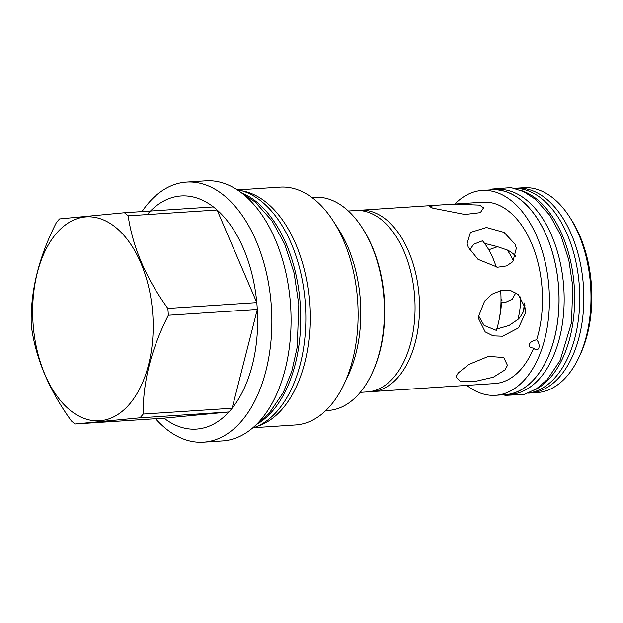 <?xml version="1.0" encoding="UTF-8"?>
<svg xmlns="http://www.w3.org/2000/svg" width="623" height="623" viewBox="0 0 623 623"><rect width="100%" height="100%" fill="white"/><g stroke="black" fill="none" stroke-linecap="round" stroke-linejoin="round"><path stroke-width="0.93" d="M148.484 213.105A116.82 68.662 -93.7 0 1 213.37 206.914A116.82 68.662 86.3 0 1 217.092 209.998L256.785 302.614A116.82 68.662 -93.7 0 0 217.092 209.998L128.143 215.823A116.82 68.662 -93.7 0 0 124.421 212.739L59.543 218.93A116.82 68.662 -93.7 0 0 57.916 220.76A116.82 68.662 -93.7 0 0 56.335 222.668C39.296 256.17 30.901 289.111 31.15 321.476A116.82 68.662 -93.7 0 0 31.664 328.298C36.251 359.736 49.49 390.605 71.365 420.914A116.82 68.662 -93.7 0 0 75.087 423.99L139.965 417.807A116.82 68.662 -93.7 0 0 141.592 415.977A116.82 68.662 -93.7 0 0 143.173 414.061C142.924 381.697 151.319 348.755 168.358 315.254A116.82 68.662 -93.7 0 0 167.844 308.44C145.961 278.131 132.73 247.261 128.143 215.823M167.844 308.44L256.785 302.614A116.82 68.662 86.3 0 1 257.307 309.429A116.82 68.662 -93.7 0 1 232.122 408.236A116.82 68.662 86.3 0 1 230.533 410.152A116.82 68.662 -93.7 0 1 228.914 411.974L139.965 417.807M141.989 211.594A130.3 76.59 -93.7 0 1 148.321 203.262A130.3 76.59 86.3 0 1 186.464 182.111A130.3 76.59 86.3 0 1 266.348 272.555A130.3 76.59 86.3 0 1 241.646 421A130.3 76.59 -93.7 0 1 203.503 442.151A130.3 76.59 -93.7 0 1 155.563 418.718M143.173 414.061L232.122 408.236L257.307 309.429L168.358 315.254M56.335 233.477A102.141 60.034 -93.7 0 0 44.996 374.672A102.141 60.034 -93.7 0 0 129.491 404.156A102.141 60.034 -93.7 0 0 140.821 262.961A102.141 60.034 -93.7 0 0 56.335 233.477M164.036 418.165A116.82 68.662 -93.7 0 0 228.914 411.974L164.036 418.165L75.087 423.99M203.503 442.151L222.707 440.889A130.3 76.59 -93.7 0 0 260.85 419.738A130.3 76.59 -93.7 0 0 285.56 271.301A130.3 76.59 -93.7 0 0 205.676 180.849L186.464 182.111M256.372 424.551A120.745 70.967 86.3 0 0 286.159 243.834A120.745 70.967 -93.7 0 0 241.179 192.663M252.416 428.165A120.745 70.967 86.3 0 0 291.268 243.5A120.745 70.967 -93.7 0 0 236.787 189.594M242.043 190.84A119.164 70.041 86.3 0 1 306.804 281.16A119.164 70.041 86.3 0 1 282.515 408.758A119.164 70.041 -93.7 0 1 257.47 426.241M253.841 427.69L295.598 424.956A119.164 70.041 -93.7 0 0 330.478 405.612A119.164 70.041 86.3 0 0 343.943 384.422A119.164 70.041 86.3 0 0 333.235 221.017A119.164 70.041 86.3 0 0 280.023 187.141L238.266 189.875M333.235 221.017L338.491 229.171A106.821 62.791 86.3 0 1 348.086 375.653L343.943 384.422M325.767 410.612L328.352 410.44A106.821 62.791 -93.7 0 0 359.627 393.105A106.821 62.791 -93.7 0 0 371.69 374.112A106.821 62.791 -93.7 0 0 362.095 227.629A106.821 62.791 -93.7 0 0 314.389 197.257L311.796 197.429M371.69 374.112L372.243 372.943A105.178 61.817 -93.7 0 0 362.796 228.711L362.095 227.629M360.242 392.373L367.368 391.906A90.872 53.414 -93.7 0 0 410.744 342.837A90.872 53.414 -93.7 0 0 404.054 251.528A90.872 53.414 -93.7 0 0 355.492 210.543L348.366 211.01M369.61 391.68A90.872 53.414 -93.7 0 0 371.853 391.61A90.872 53.414 -93.7 0 0 415.23 342.549A90.872 53.414 -93.7 0 0 408.54 251.233A90.872 53.414 -93.7 0 0 359.977 210.255A90.872 53.414 -93.7 0 0 357.734 210.481M371.853 391.61L494.779 383.558A90.872 53.414 86.3 0 0 533.646 348.109C529.893 347.704 528.491 346.458 529.433 344.387C529.978 342.315 532.385 340.765 536.644 339.753A90.872 53.414 86.3 0 0 531.466 243.18A90.872 53.414 -93.7 0 0 482.895 202.202L453.482 204.126L479.609 205.123L483.565 207.856L480.341 212.653L464.945 214.491L432.837 208.183L429.426 206.509L435.866 205.279L453.482 204.126M468.332 247.315L467.125 243.445L470.435 232.434L486.485 227.504L504.054 232.387L515.104 244.255L516.335 248.25L512.838 261.652L506.554 265.928L497.551 267.236L478.012 259.324L468.332 247.315M496.235 267.127A66.91 39.327 -93.7 0 0 492.918 258.078A66.91 39.327 -93.7 0 0 482.521 240.797L473.807 244.2L469.641 249.909M515.875 256.365L514.606 254.924C511.242 252.167 508.765 250.524 507.184 249.979L496.858 246.474L496.492 247.066L488.775 249.768M484.569 243.375L496.85 246.482M478.814 316.227L484.094 325.424L496.344 330.392A66.91 39.327 -93.7 0 0 500.666 290.552M501.017 299.095L502.208 299.967L501.009 300.979M515.836 292.802L512.184 299.274L504.677 302.755L500.985 302.319M496.78 329.03L509.03 325.51L517.9 319.459C519.247 318.501 521.069 315.916 523.359 311.702L525.018 304.974M458.248 372.943L468.8 364.494L488.416 356.379L503.75 357.516L507.457 365.389L505.019 369.883L493.33 377.211L476.315 381.144L460.335 381.276L455.95 376.845L458.248 372.943M478.861 315.565L484.632 301.065L492.045 294.188L501.694 290.357L510.961 290.746L518.391 294.593L525.633 308.844L525.633 312.497L518.546 327.877L502.613 336.218L493.143 335.867L485.2 331.903L478.853 319.186L478.861 315.565M454.907 204.033A102.647 60.33 86.3 0 1 482.124 190.451A102.647 60.33 86.3 0 1 536.987 236.748A102.647 60.33 86.3 0 1 544.541 339.885A102.647 60.33 86.3 0 1 495.55 395.301A102.647 60.33 86.3 0 1 466.783 385.396M533.646 348.109C535.741 350.461 537.485 350.438 538.872 348.039C539.502 344.815 538.763 342.05 536.644 339.753M482.124 190.451L491.734 189.828A102.647 60.33 86.3 0 1 546.589 236.117A102.647 60.33 86.3 0 1 554.143 339.255A102.647 60.33 86.3 0 1 505.152 394.678L495.55 395.301M505.152 394.741A102.709 60.369 86.3 0 0 554.182 339.286A102.709 60.369 86.3 0 0 546.62 236.086A102.709 60.369 -93.7 0 0 491.726 189.766A102.709 60.369 -93.7 0 0 489.616 189.96L492.162 189.057L511.086 187.616L523.741 191.65L535.57 199.383L550.016 215.542L560.817 235.362L568.807 259.955L572.802 286.666L571.447 322.909L560.139 360.46L547.306 379.547L536.59 388.736L524.566 394.359L505.619 395.371L503.026 394.811A102.709 60.369 86.3 0 0 505.152 394.741L510.26 394.406A102.709 60.369 86.3 0 0 559.29 338.951A102.709 60.369 86.3 0 0 551.729 235.751A102.709 60.369 -93.7 0 0 496.835 189.431L491.726 189.766M534.37 390.107A102.709 60.369 86.3 0 0 562.25 235.058A102.709 60.369 -93.7 0 0 521.295 190.545M528.016 393.175A102.709 60.369 86.3 0 0 567.358 234.723A102.709 60.369 -93.7 0 0 514.598 188.325M515.065 188.325A102.647 60.33 86.3 0 1 516.56 188.201A102.647 60.33 86.3 0 1 571.416 234.489A102.647 60.33 86.3 0 1 578.969 337.627A102.647 60.33 86.3 0 1 529.978 393.051A102.647 60.33 86.3 0 1 528.483 393.113M578.775 357.672L580.091 354.884A98.722 58.025 86.3 0 0 579.896 235.961A98.722 58.025 -93.7 0 0 571.221 219.506L569.554 216.913A102.647 60.33 -93.7 0 1 578.572 234.022A102.647 60.33 86.3 0 1 578.775 357.672A102.647 60.33 86.3 0 1 537.135 392.583L529.978 393.051M569.554 216.913A102.647 60.33 -93.7 0 0 523.709 187.733L516.56 188.201M213.37 206.914L124.421 212.739M520.703 296.875A56.958 33.478 86.3 0 1 517.9 319.459M501.46 302.482A56.958 33.478 86.3 0 1 499.49 317.683M524.301 302.934A58.85 34.592 86.3 0 1 523.359 311.702M513.422 260.951A56.958 33.478 -93.7 0 0 507.184 249.979M514.606 254.924A58.85 34.592 86.3 0 1 515.657 256.964M435.866 205.279L359.977 210.255M241.981 193.278L255.165 201.992L272.049 220.885L284.719 244.138L294.111 273.053L298.814 304.491L297.226 347.136L291.805 371.292L283.239 392.654L268.949 413.555L257.089 423.835"/></g></svg>
